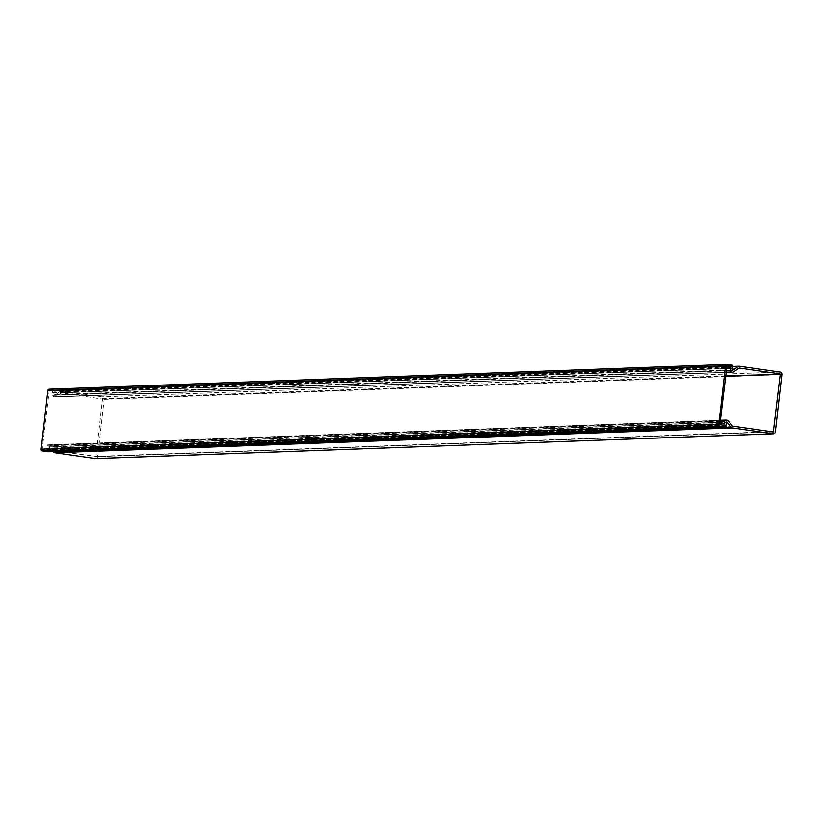 <?xml version="1.0" encoding="UTF-8"?>
<svg xmlns="http://www.w3.org/2000/svg" width="823" height="823" viewBox="0 0 823 823"><rect width="100%" height="100%" fill="white"/><g stroke="black" fill="none" stroke-linecap="round" stroke-linejoin="round"><path stroke-width="0.62" stroke-dasharray="4.12 3.09" d="M96.034 458.534A2.243 2.047 87.9 0 0 97.649 456.631L104.171 399.34A2.243 2.047 87.9 0 0 102.391 396.82L61.818 390.987A2.243 2.047 87.9 0 0 60.449 391.316L54.946 395.112L54.853 391.995A0.833 0.761 87.9 0 0 54.195 391.059L726.524 366.225M726.318 368.035L52.569 392.664L52.785 395.379A1.245 1.142 87.9 0 0 53.773 396.768L55.018 396.953A1.245 1.142 87.9 0 0 55.779 396.768L61.612 392.797L102.515 399.104L95.993 456.395L54.987 450.911L50.234 445.418A1.245 1.142 87.9 0 0 49.545 445.027L48.3 444.852A1.245 1.142 87.9 0 0 47.024 445.922L46.006 450.294L47.425 450.49A0.833 0.761 87.9 0 0 48.269 449.78L48.927 446.766L53.176 451.58M52.569 392.664L52.775 390.853M46.006 450.294L723.684 425.522M46.211 448.484L719.96 423.855M61.478 390.966L732.233 366.451L55.038 391.182L49.246 390.349L42.199 449.327L48.269 450.613L725.948 425.841M49.431 389.207L55.172 390.03L732.851 365.258M48.135 451.765L48.269 450.613M55.038 391.182L55.172 390.03M54.555 394.639L732.223 369.866M725.372 376.327L102.515 399.104M95.993 456.395L771.346 431.705M102.186 398.63L725.433 375.854M773.239 431.982L95.571 456.755M775.317 431.859L97.649 456.631M104.171 399.34L781.85 374.568M732.665 426.139L54.987 450.911M739.167 368.025L61.612 392.797M61.818 390.987L739.496 366.214M780.07 372.047L102.391 396.82M732.439 426.016L54.76 450.788M61.355 392.859L739.033 368.087M60.449 391.316L732.46 366.749M50.234 445.418L727.913 420.646M49.226 446.899L726.328 422.148M55.779 396.768L733.458 371.996M55.131 395.05L732.429 370.288M49.545 445.027L727.223 420.255M48.567 447.126L726.246 422.353M725.814 372.428L55.018 396.953M720.372 420.286L48.3 444.852M47.024 445.922L720.248 421.314M720.002 423.536L46.777 448.144M725.948 425.007L48.269 449.78M725.104 425.728L47.425 450.49M725.845 372.202L53.773 396.768M726.267 368.539L53.042 393.157M52.785 395.379L726.009 370.772M732.532 367.223L54.853 391.995M731.873 366.286L54.195 391.059M724.024 423.732L46.345 448.504M52.713 392.684L726.318 368.066M720.207 425.018L42.529 449.79M48.886 390.719L726.555 365.947M719.878 424.555L42.199 449.327M726.853 365.587L49.308 390.359M773.301 431.982L95.633 456.755M739.229 368.025L61.55 392.797M726.606 421.993L48.927 446.766M55.213 396.964L725.814 372.449M732.614 370.34L54.946 395.112M48.104 444.842L720.372 420.265M724.086 423.732L46.407 448.504M47.549 450.5L725.166 425.728M726.915 365.587L49.246 390.349"/><path stroke-width="1.23" d="M53.176 451.58L53.536 452.012A2.243 2.047 87.9 0 0 54.781 452.722L95.365 458.565A2.243 2.047 87.9 0 0 95.694 458.576L773.373 433.803A2.243 2.047 -92.1 0 0 775.317 431.859L781.85 374.568A2.243 2.047 -92.1 0 0 780.07 372.047L739.496 366.214A2.243 2.047 87.9 0 0 738.128 366.544L732.614 370.34L732.532 367.223A0.833 0.761 87.9 0 0 731.873 366.286L730.454 366.081L730.464 370.607A1.245 1.142 87.9 0 0 731.452 371.996L732.696 372.181A1.245 1.142 87.9 0 0 733.458 371.996L739.167 368.025M720.372 420.265L725.783 420.069A1.245 1.142 87.9 0 1 725.968 420.08L727.223 420.255A1.245 1.142 87.9 0 1 727.913 420.646L732.665 426.139L773.301 431.982L780.194 374.331L725.372 376.327M725.433 375.854L780.194 374.331M779.865 373.858L739.291 368.025M725.783 420.069A1.245 1.142 87.9 0 0 724.703 421.15L723.684 425.522L725.104 425.728A0.833 0.761 87.9 0 0 725.948 425.007L726.606 421.993L731.215 427.25A2.243 2.047 87.9 0 0 732.46 427.95L773.034 433.793L95.365 458.565M726.524 366.225L730.454 366.081M719.96 423.855L723.89 423.711M730.248 367.891L726.318 368.035M42.405 450.942L720.074 426.17L725.814 426.993L48.135 451.765L42.405 450.942A1.574 1.44 -92.1 0 1 41.15 449.173L47.827 390.565A1.574 1.44 -92.1 0 1 49.431 389.207L726.647 364.445M720.074 426.17A1.574 1.44 -92.1 0 1 718.829 424.401L725.505 365.793A1.574 1.44 -92.1 0 1 727.11 364.435L732.851 365.258L732.717 366.41L726.853 365.587M725.814 426.993L725.948 425.841L719.878 424.555L726.976 365.587M739.157 366.194L732.717 366.41M771.346 431.705L773.671 431.622M54.781 452.722L732.46 427.95M731.215 427.25L53.536 452.012M732.46 366.749L738.128 366.544M726.328 422.148L726.904 422.127M732.696 372.181L725.814 372.428M725.598 420.09L720.372 420.286M720.248 421.314L724.703 421.15M724.446 423.372L720.002 423.536M731.452 371.996L725.845 372.202M730.711 368.385L726.267 368.539M726.009 370.772L730.464 370.607M726.318 368.066L730.382 367.912M725.505 365.793L47.827 390.565M41.15 449.173L718.829 424.401M725.814 372.449L732.881 372.191M726.874 364.424L49.195 389.197"/></g></svg>
